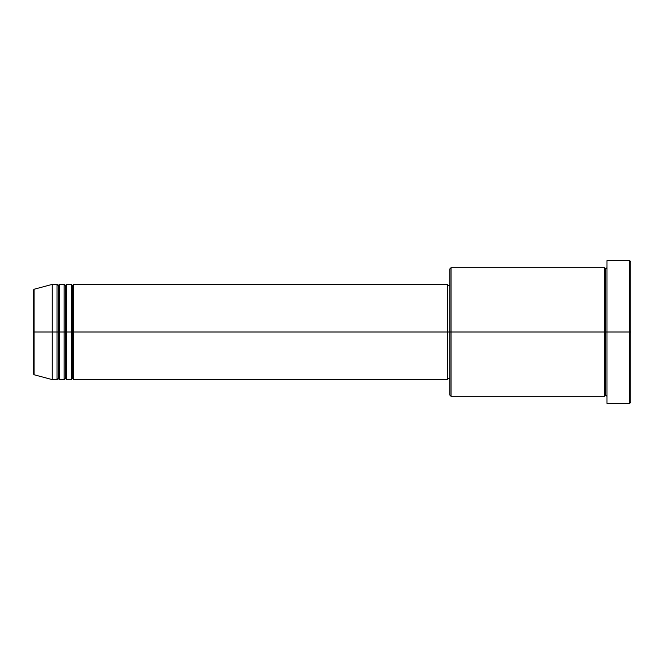 <?xml version="1.0" encoding="UTF-8"?>
<svg xmlns="http://www.w3.org/2000/svg" width="664" height="664" viewBox="0 0 664 664"><rect width="100%" height="100%" fill="white"/><g stroke="black" fill="none" stroke-linecap="round" stroke-linejoin="round"><path stroke-width="1" d="M33.2 332L33.2 373.6L33.2 332L33.2 373.6L34.08 374.753L34.08 332L34.08 374.753L34.08 332L33.2 332L33.2 290.4L33.2 332L52.248 332L34.08 332L34.08 289.247L34.08 332L34.08 289.247L33.2 290.4L33.2 332M606.987 396.283L605.8 395.097L604.614 396.283L604.614 267.716L604.614 332L605.8 332L605.8 268.903L605.8 332L605.8 268.903L605.8 332L606.987 332L606.987 403.43L606.987 260.57L606.987 332L629.613 332L629.613 403.43L629.613 332L630.8 332L630.8 261.765L630.8 402.235L630.8 332L451.047 332L451.047 396.283L451.047 332L447.47 332L447.47 379.617L447.47 332L73.671 332L73.671 284.383L73.671 332L72.484 332L72.484 285.57L72.484 332L71.297 332L71.297 284.383L71.297 332L66.533 332L66.533 284.383L66.533 332L65.346 332L65.346 285.57L65.346 332L64.151 332L64.151 284.383L64.151 332L59.386 332L59.386 284.383L59.386 332L58.2 332L58.2 285.57L58.2 332L57.013 332L57.013 284.383L57.013 332L52.248 332L52.248 379.617L52.248 332L57.013 332L57.013 284.383L52.248 284.383L52.248 332L52.248 284.383L34.08 289.247M73.671 379.617L72.484 378.43L71.297 379.617L71.297 332L72.484 332L72.484 285.57L72.484 378.43L72.484 332L72.484 378.43L72.484 332L73.671 332L73.671 379.617L447.47 379.617M66.533 379.617L65.346 378.43L64.151 379.617L64.151 332L65.346 332L65.346 285.57L65.346 378.43L65.346 332L65.346 378.43L65.346 332L66.533 332L66.533 379.617L71.297 379.617M59.386 379.617L58.2 378.43L57.013 379.617L57.013 332L58.2 332L58.2 285.57L58.2 378.43L58.2 332L58.2 378.43L58.2 332L59.386 332L59.386 379.617L64.151 379.617M57.013 284.383L58.2 285.57L59.386 284.383L59.386 332L64.151 332L64.151 284.383L65.346 285.57L66.533 284.383L66.533 332L71.297 332L71.297 284.383L72.484 285.57L73.671 284.383L73.671 332L447.47 332L447.47 284.383L447.47 332L449.852 332L449.852 395.097L449.852 268.903L449.852 332L604.614 332L604.614 267.716L451.047 267.716L451.047 332L451.047 267.716L449.852 268.903M629.613 332L629.613 260.57L629.613 332M604.614 332L604.614 396.283L604.614 332M605.8 332L605.8 395.097L605.8 332M57.013 332L57.013 379.617L57.013 332M59.386 332L59.386 379.617L59.386 332M64.151 332L64.151 379.617L64.151 332M66.533 332L66.533 379.617L66.533 332M71.297 332L71.297 379.617L71.297 332M73.671 332L73.671 379.617L73.671 332M604.614 396.283L451.047 396.283L449.852 395.097M606.987 403.43L629.613 403.43L630.8 402.235M604.614 267.716L605.8 268.903L606.987 267.716M449.852 378.43L447.47 378.43M57.013 379.617L52.248 379.617L34.08 374.753M64.151 284.383L59.386 284.383M630.8 261.765L629.613 260.57L606.987 260.57M449.852 285.57L447.47 285.57M447.47 284.383L73.671 284.383M71.297 284.383L66.533 284.383"/></g></svg>
